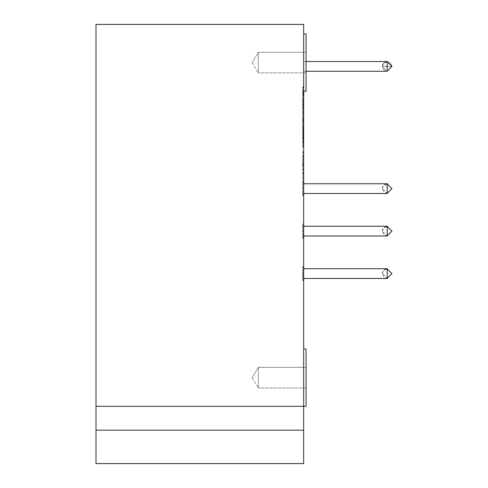 <?xml version="1.0" encoding="UTF-8"?>
<svg xmlns="http://www.w3.org/2000/svg" width="488" height="488" viewBox="0 0 488 488"><rect width="100%" height="100%" fill="white"/><g stroke="black" fill="none" stroke-linecap="round" stroke-linejoin="round"><path stroke-width="0.37" stroke-dasharray="2.44 1.83" d="M303.676 377.669L303.676 349.024L303.676 377.669M303.676 62.592L303.676 33.947L303.676 62.592M96.008 406.315L96.008 463.6L303.676 463.6L303.676 24.4L96.008 24.4L96.008 406.315L306.061 406.315L306.061 349.024L306.061 406.315L306.061 349.024L303.676 349.024M303.676 429.226L303.676 37.765L303.676 429.226M303.676 144.289L303.676 136.884L303.676 144.289L302.719 144.289L303.676 144.289M303.676 127.283L303.676 125.331L303.676 127.283L302.719 127.283L302.719 121.719L303.676 121.719L303.676 120.682L303.676 127.307L303.676 121.719L303.676 126.294L303.676 121.719L302.719 121.719L302.719 120.682L303.676 120.682L302.719 120.682L302.719 127.307L303.676 127.307L302.719 127.307L302.719 120.664L303.676 120.664L303.676 119.627L303.676 126.258L303.676 120.664L303.676 125.245L303.676 120.664L302.719 120.664L302.719 119.627L303.676 119.627L302.719 119.627L302.719 126.258L303.676 126.27L302.719 126.258L302.719 125.331L302.719 126.27L303.676 126.27L302.719 126.258L302.719 127.283M303.676 109.94L303.676 103.432L303.676 109.94L302.719 109.94L303.676 109.94M303.676 91.921L303.676 87.901L302.719 87.895L302.719 91.921L303.676 91.921L303.676 93.232L303.676 86.797L303.676 92.933L303.676 87.901L302.719 87.895L302.719 93.232L303.676 93.232L303.676 86.797L303.676 100.199L303.676 86.797L303.676 92.933L303.676 87.901L302.719 87.895L302.719 91.921L303.676 91.921L303.676 93.232L302.719 93.232L302.719 87.059L303.676 87.059L302.719 86.797L303.676 86.797L303.676 100.199L303.676 86.797L303.676 98.576L303.676 86.797L303.676 90.866L303.676 86.797L302.719 86.797L303.676 86.937L303.676 92.775L302.719 92.775L303.676 92.933L302.719 92.933L302.719 91.921L302.719 93.232L302.719 86.797L303.676 86.937L302.719 86.937L302.719 92.818L303.676 92.818L302.719 92.818L302.719 87.95L303.676 87.95L302.719 87.95L302.719 93.068L302.719 86.797L303.676 86.797L302.719 86.797L303.676 86.937L302.719 86.937L303.676 86.937L302.719 86.937L302.719 92.818L303.676 92.818L302.719 92.818L302.719 87.95L303.676 87.95L302.719 87.95L302.719 93.068L302.719 86.797L302.719 92.775L303.676 92.775L302.719 92.933L302.719 91.921L303.676 91.921M303.676 86.797L302.719 86.797L303.676 86.797L302.719 86.797L303.676 86.797L302.719 86.797L302.719 93.232L302.719 86.797L302.719 92.775L302.719 86.937L302.719 92.25L302.719 86.937L302.719 92.25L303.676 92.25L302.719 92.25L303.676 92.25L303.676 86.937M302.719 169.781L302.719 165.286L302.719 168.305L303.676 168.305L303.676 170.349L303.676 163.834L302.719 163.84L302.719 165.286L303.676 165.286L303.676 169.781M303.676 163.193L303.676 165.286M303.676 153.342L303.676 151.39L303.676 153.342L302.719 153.342L302.719 152.402L302.719 153.366L303.676 153.366M303.676 135.67L303.676 128.405L303.676 135.67L302.719 135.67L303.676 135.67M303.676 118.59L303.676 110.038L303.676 118.59L302.719 118.59L303.676 118.59M303.676 99.113L303.676 98.576L303.676 99.113L302.719 99.113L302.719 98.576L303.676 98.576L302.719 98.576L302.719 93.8L303.676 93.8L302.719 93.8L302.719 92.781L302.719 100.101L302.719 94.08L303.676 94.08L303.676 100.101L303.676 94.08L302.719 94.08L302.719 100.199L303.676 100.199L302.719 100.199L302.719 92.818L303.676 92.818L302.719 92.818L303.676 92.83L302.719 92.83L302.719 98.576L302.719 92.781L303.676 92.781L302.719 92.775L302.719 100.199L303.676 100.199L302.719 100.199L302.719 92.818L302.719 99.113L303.676 99.113M302.719 138.683L302.719 137.756L303.676 137.756L303.676 138.683L303.676 136.707L303.676 137.756L302.719 137.756L302.719 138.683L303.676 138.683M303.676 107.921L303.676 101.083L303.676 108.94L303.676 101.083L303.676 107.921L302.719 107.921L302.719 108.94L303.676 108.94L302.719 108.94L302.719 105.512L303.676 105.512L302.719 105.512L302.719 104.682L303.676 104.682L302.719 104.682L302.719 101.083L303.676 101.083L302.719 101.083L302.719 102.108L303.676 102.108L302.719 102.108L302.719 105.14L303.676 105.14L302.719 105.14L302.719 107.921L303.676 107.921M303.676 128.716L302.719 128.716L302.719 134.737L302.719 129.869L303.676 129.869L303.676 134.993L303.676 128.716L303.676 134.737L303.676 129.869L302.719 129.869L302.719 134.993L302.719 128.716L303.676 128.856M303.676 118.883L303.676 116.931L303.676 118.883L302.719 118.883L302.719 117.95L302.719 118.907L303.676 118.907M303.676 100.046L303.676 94.843L303.676 100.046L302.719 100.046L302.719 101.333L303.676 101.333L302.719 101.327L302.719 94.843L302.719 100.65L303.676 100.65L303.676 94.843L303.676 100.65L303.676 95.868L303.676 100.65L302.719 100.65L302.719 94.843L303.676 94.843L302.719 94.843L302.719 100.046M302.719 137.079L302.719 136.152L303.676 136.152L303.676 137.079L303.676 135.103L303.676 136.152L302.719 136.152L302.719 137.079L303.676 137.079M303.676 118.535L303.676 125.16L303.676 118.535L302.719 118.535L302.719 125.16L303.676 125.16L302.719 125.16L302.719 119.572L303.676 119.572L303.676 124.141L303.676 119.572L302.719 119.572L302.719 118.535L303.676 118.535M303.676 107.573L303.676 102.59L303.676 107.573L302.719 107.573L303.676 107.573M303.676 179.273L303.676 172.551L303.676 179.273L302.719 179.273L302.719 172.551L302.719 179.273M303.676 170.501L303.676 166.432L303.676 170.501L302.719 170.501L303.676 170.501M303.676 156.898L303.676 154.946L303.676 156.898L302.719 156.898L302.719 155.959L302.719 156.922L303.676 156.922M303.676 139.226L303.676 131.961L303.676 139.226L302.719 139.226L303.676 139.226M303.676 122.146L303.676 113.594L303.676 122.146L302.719 122.146L303.676 122.146M303.676 98.521L303.676 103.645L303.676 97.362L303.676 103.645L303.676 97.362L303.676 103.383L303.676 98.521L302.719 98.521L302.719 103.645L302.719 97.362L303.676 97.362L302.719 97.362L303.676 97.508L302.719 97.508L302.719 103.383L303.676 103.383L302.719 103.383L302.719 98.521L303.676 98.521L302.719 98.521L302.719 103.645L302.719 97.362L303.676 97.508L302.719 97.508L302.719 103.383L303.676 103.383L302.719 103.383L302.719 98.521L303.676 98.521M303.676 136.805L303.676 131.126L302.719 131.119L302.719 136.805L303.676 136.805L303.676 132.138L302.719 132.132L302.719 137.823L302.719 133.132L303.676 133.132L302.719 133.132L302.719 136.805L302.719 134.42L303.676 134.42L303.676 136.805L302.719 136.805M303.676 121.384L303.676 119.432L303.676 121.384L302.719 121.384L302.719 120.444L302.719 121.402L303.676 121.402M302.719 184.202L302.719 195.676L303.676 195.676L303.676 181.56L303.676 195.676L302.719 195.676L302.719 181.56L303.676 181.579L303.676 195.651L303.676 181.56L303.676 195.651L303.676 181.56L303.676 195.651L303.676 181.56L303.676 195.651L303.676 181.56L302.719 181.579L302.719 195.651L303.676 195.651L302.719 195.657L303.676 195.651L302.719 195.645L302.719 181.579L303.676 181.56L302.719 181.56L302.719 195.651L303.676 195.651L302.719 195.67L303.676 195.651L302.719 195.651L302.719 184.202L303.676 184.202M303.676 195.786L303.676 181.463L303.676 195.786L303.676 181.463L303.676 195.786L302.719 195.786L302.719 181.463L303.676 181.463L302.719 181.463L302.719 195.786L303.676 195.786L302.719 195.786L302.719 181.463L303.676 181.463L302.719 181.463L302.719 195.786L303.676 195.786M303.676 238.272L303.676 223.949L303.676 238.272L303.676 223.949L303.676 238.272L302.719 238.272L302.719 223.949L303.676 223.949L302.719 223.949L302.719 238.272L303.676 238.272L302.719 238.272L302.719 223.949L303.676 223.949L302.719 223.949L302.719 238.272L303.676 238.272M302.719 226.688L302.719 238.138L303.676 238.138L303.676 224.047L303.676 238.138L303.676 224.047L303.676 238.138L303.676 224.047L303.676 238.138L303.676 224.047L303.676 238.138L303.676 224.047L303.676 238.138L302.719 238.144L303.676 238.138L302.719 238.144L302.719 224.071L303.676 224.071L303.676 224.962L303.676 224.071L302.719 224.071L302.719 238.138L303.676 238.138L302.719 238.156L302.719 226.688L303.676 226.688M303.676 274.354L303.676 266.558L303.676 280.63L303.676 274.354L302.719 274.354L302.719 270.639L303.676 270.639M303.676 280.759L303.676 266.436L303.676 280.759L303.676 266.436L303.676 280.759L302.719 280.759L302.719 266.436L303.676 266.436L302.719 266.436L302.719 280.759L303.676 280.759L302.719 280.759L302.719 266.436L303.676 266.436L302.719 266.436L302.719 280.759L303.676 280.759M302.719 277.391L302.719 266.533L302.719 280.63L303.676 280.63L303.676 266.533L303.676 280.63L303.676 266.533L303.676 280.63L303.676 266.533L303.676 280.63L303.676 266.533L303.676 280.63L303.676 266.533L303.676 280.63L303.676 266.533L303.676 280.63L303.676 266.533L303.676 280.63L303.676 266.533L303.676 280.63L302.719 280.63L303.676 280.63L302.719 280.624L302.719 266.533L303.676 266.533L302.719 266.527L303.676 266.533L302.719 266.539L302.719 280.63L303.676 280.63L302.719 280.637L302.719 266.533L303.676 266.533L302.719 266.533L303.676 266.533L302.719 266.552L302.719 277.391L303.676 277.391M303.676 273.597L303.676 278.465L303.676 273.597M303.676 231.111L303.676 226.243L303.676 231.111M303.676 188.624L303.676 183.75L303.676 188.624M303.676 66.411L303.676 61.543L303.676 66.411M303.676 225.017L303.676 238.193L302.719 238.193L302.719 234.954L303.676 234.954L303.676 225.017L302.719 225.017L302.719 224.004L303.676 224.004L302.719 224.004L302.719 225.017L303.676 225.017L302.719 225.017L302.719 236.088L303.676 236.088M303.676 95.947L303.676 94.397L303.676 95.947L303.676 94.397L303.676 95.947L302.719 95.947L303.676 95.947L302.719 95.947L302.719 94.397L303.676 94.397L302.719 94.397L302.719 95.947L303.676 95.947M303.676 111.477L303.676 104.639L303.676 112.484L303.676 104.639L303.676 111.477L302.719 111.477L302.719 112.484L303.676 112.484L302.719 112.484L302.719 109.068L303.676 109.068L302.719 109.068L302.719 108.238L303.676 108.238L302.719 108.238L302.719 104.639L303.676 104.639L302.719 104.639L302.719 105.664L303.676 105.664L302.719 105.664L302.719 108.696L303.676 108.696L302.719 108.696L302.719 111.477L303.676 111.477M303.676 123.183L303.676 129.814L303.676 123.183L302.719 123.183L302.719 129.814L302.719 124.22L303.676 124.22L303.676 128.789L303.676 124.22L302.719 124.22L302.719 123.183L303.676 123.183M302.719 141.715L302.719 140.776L303.676 140.776L303.676 141.715L303.676 139.739L303.676 140.776L302.719 140.776L302.719 141.715L303.676 141.715M303.676 127.74L303.676 124.086L303.676 130.686L302.719 130.705L302.719 127.74L303.676 127.74M303.676 147.248L303.676 140.733L303.676 147.248L302.719 147.248L303.676 147.248M303.676 158.698L303.676 165.322L303.676 158.698L302.719 158.698L302.719 165.322L303.676 165.322L302.719 165.322L302.719 159.735L303.676 159.735L303.676 164.304L303.676 159.735L302.719 159.735L302.719 158.698L303.676 158.698M302.719 182.969L302.719 182.042L303.676 182.042L303.676 182.969L303.676 180.993L303.676 182.042L302.719 182.042L302.719 182.969L303.676 182.969M303.676 116.736L303.676 114.784L303.676 116.736L302.719 116.736L302.719 115.796L302.719 116.76L303.676 116.76M302.719 131.376L302.719 127.697L303.676 127.697L303.676 133.395L303.676 127.697L303.676 132.37L303.676 127.697L302.719 127.697L303.676 127.697L302.719 127.703L302.719 133.395L303.676 133.395L302.719 133.395L302.719 131.376L303.676 131.376L303.676 126.685L302.719 126.685L302.719 131.376L303.676 131.376M303.676 106.768L303.676 102.547L303.676 106.768L302.719 106.768L302.719 110.026L303.676 110.026M303.676 137.677L303.676 136.634L303.676 137.677L302.719 137.665L303.676 137.677L302.719 137.677L302.719 138.604L303.676 138.604M303.676 117.828L303.676 115.876L303.676 117.828L302.719 117.828L302.719 116.888L302.719 117.852L303.676 117.858L302.719 117.858L302.719 116.931L302.719 118.883M302.719 131.083L302.719 127.545L303.676 127.545L303.676 134.993L303.676 127.545L302.719 127.545L302.719 134.993L303.676 134.993L302.719 134.999L303.676 134.993L302.719 134.993L302.719 131.083L303.676 131.083M302.719 127.13L302.719 120.53L302.719 124.184L303.676 124.184L303.676 127.502L303.676 120.53L303.676 127.13M303.676 143.71L303.676 137.201L303.676 143.71L302.719 143.71L303.676 143.71M303.676 155.166L303.676 161.784L303.676 155.166L302.719 155.166L302.719 161.784L303.676 161.784L302.719 161.784L302.719 156.203L303.676 156.203L303.676 160.772L303.676 156.203L302.719 156.203L302.719 155.166L303.676 155.166M302.719 174.076L302.719 173.149L303.676 173.149L303.676 174.076L303.676 172.105L303.676 173.142L302.719 173.142L302.719 174.076L303.676 174.076M303.676 100.998L303.676 94.038L303.676 100.998L302.719 100.998L302.719 102.096L303.676 102.096M303.676 117.785L303.676 111.99L303.676 117.785L303.676 113.009L303.676 117.785L302.719 117.785L303.676 117.785L302.719 117.785L302.719 111.99L302.719 117.785L303.676 117.785M303.676 129.082L303.676 135.713L303.676 129.082L302.719 129.082L302.719 135.713L302.719 130.119L303.676 130.119L303.676 134.7L303.676 130.119L302.719 130.119L302.719 129.082L303.676 129.082M302.719 147.376L302.719 146.449L303.676 146.449L303.676 147.376L303.676 145.412L303.676 146.449L302.719 146.449L302.719 147.376L303.676 147.376M306.061 62.592L306.061 33.947L306.061 62.592M306.061 52.295L306.061 72.889L306.061 52.295L306.061 72.889L306.061 52.295L258.323 52.295L258.323 72.889L258.323 52.295L258.323 72.889L258.323 52.295L306.061 52.295M303.676 33.947L306.061 33.947L306.061 91.238L303.676 91.238M306.061 367.373L306.061 387.966L306.061 367.373L306.061 387.966L306.061 367.373L258.323 367.373L258.323 387.966L258.323 367.373L258.323 387.966L258.323 367.373L306.061 367.373M252.137 62.592L258.323 72.889L252.137 62.592L258.323 52.295L252.137 62.592M252.137 377.669L258.323 387.966L252.137 377.669L258.323 367.373L252.137 377.669M382.446 273.695L382.446 273.506C382.159 271.255 383.751 269.663 387.216 268.729L387.216 278.465L383.952 277.172L382.446 273.695L387.216 278.276M382.446 231.208L382.446 231.013C382.159 228.762 383.751 227.176 387.216 226.243L387.216 235.978L383.952 234.685L382.446 231.208L387.216 235.789M382.446 188.716L382.446 188.527C382.159 186.276 383.751 184.684 387.216 183.75L387.216 193.492L383.952 192.199L382.446 188.716L387.216 193.303M387.216 61.732L383.47 63.55L382.446 66.411L383.952 69.985L387.216 71.278L383.952 69.985L382.446 66.313C382.159 64.062 383.751 62.476 387.216 61.543C383.751 62.476 382.159 64.062 382.446 66.313C382.159 64.062 383.751 62.476 387.216 61.543C383.751 62.476 382.159 64.062 382.446 66.313C382.159 64.062 383.751 62.476 387.216 61.543C383.751 62.476 382.159 64.062 382.446 66.313C382.159 64.062 383.751 62.476 387.216 61.543L303.676 61.543L387.216 61.543L303.676 61.543L387.216 61.543L303.676 61.543L387.216 61.543L387.216 71.278L387.216 61.543L387.216 71.278L387.216 61.543L387.216 71.278L387.216 61.543L387.216 71.278L387.216 61.543L387.216 71.278L387.216 61.543L387.216 71.278L387.216 61.543L387.216 71.278L303.676 71.278L387.216 71.278L303.676 71.278L387.216 71.278L303.676 71.278L387.216 71.278L383.952 69.985L382.446 66.411L387.216 71.089M391.992 66.411L382.446 66.508L383.952 69.985L387.216 71.278L383.952 69.985L382.446 66.313L391.992 66.411L382.446 66.313L383.952 69.985L387.216 71.278L383.952 69.985L382.446 66.313L391.992 66.411M302.719 273.811L302.719 266.533L302.719 280.63L302.719 266.533L303.676 266.533L302.719 266.533L303.676 266.533L302.719 266.533L302.719 273.811L303.676 273.811M302.719 274.14L302.719 266.533L302.719 280.63L303.676 280.63L302.719 280.643L303.676 280.63L302.719 280.63L303.676 280.63L302.719 280.63L302.719 274.817L303.676 274.817L302.719 274.817L302.719 280.63L303.676 280.63L302.719 280.63L302.719 266.533L303.676 266.533L302.719 266.533L303.676 266.533L302.719 266.533L302.719 280.63L303.676 280.63L302.719 280.63L302.719 274.14L303.676 274.14M302.719 269.772L303.676 269.772M302.719 266.533L302.719 280.63L302.719 266.533L303.676 266.533L302.719 266.533L303.676 266.533L302.719 266.533L302.719 280.63L303.676 280.63L302.719 280.63L302.719 266.533L303.676 266.533L302.719 266.533L302.719 279.594L303.676 279.594L302.719 279.581L303.676 279.594L302.719 279.587L302.719 266.533L303.676 266.533M302.719 273.744L302.719 267.503L302.719 273.744L303.676 273.744L303.676 267.503L303.676 279.612L303.676 273.744L302.719 273.744L302.719 279.612L302.719 274.707L302.719 279.612L303.676 279.612L302.719 279.618L302.719 273.744L303.676 273.744L302.719 273.744M302.719 274.707L303.676 274.707L302.719 274.701M302.719 267.503L303.676 267.503M302.719 270.505L303.676 270.505L302.719 270.517M302.719 270.639L302.719 280.63L303.676 280.63L302.719 280.63L303.676 280.63L302.719 280.63L302.719 274.354M302.719 279.594L303.676 279.594L302.719 279.594M302.719 272.731L303.676 272.731L302.719 272.725M302.719 279.612L303.676 279.624M302.719 276.72L303.676 276.72L302.719 276.714M302.719 266.558L303.676 266.558L302.719 266.564M302.719 267.57L303.676 267.57L302.719 267.57M302.719 273.823L303.676 273.823L302.719 273.829M302.719 274.836L303.676 274.836M302.719 230.312L302.719 238.138L302.719 224.047L303.676 224.047L302.719 224.047L302.719 238.138L303.676 238.138L302.719 238.138L302.719 224.047L303.676 224.047L302.719 224.047L302.719 234.899L303.676 234.899L302.719 234.899L302.719 224.047L303.676 224.047L302.719 224.047L302.719 238.138L303.676 238.138L302.719 238.138L302.719 227.286L303.676 227.286L302.719 227.286L302.719 238.138L303.676 238.138L302.719 238.138L302.719 230.312L303.676 230.312M302.719 224.962L303.676 224.962L302.719 224.962M302.719 224.071L303.676 224.071L302.719 224.071L303.676 224.071L302.719 224.071L302.719 230.244L303.676 230.244L302.719 230.257L302.719 224.071L303.676 224.071M302.719 237.107L302.719 224.047L303.676 224.059L302.719 224.047L303.676 224.047L302.719 224.047L302.719 237.107L303.676 237.107L302.719 237.107L302.719 224.047L303.676 224.047L302.719 224.047L302.719 234.899L302.719 224.047L303.676 224.047L302.719 224.047L302.719 238.138L303.676 238.138L302.719 238.138L302.719 237.107L303.676 237.107M302.719 237.125L302.719 231.281L302.719 237.125L303.676 237.125L303.676 231.257L303.676 237.125L302.719 237.125L302.719 231.257L302.719 237.125L303.676 237.125L302.719 237.125M302.719 231.281L303.676 231.281L302.719 231.269M302.719 234.258L303.676 234.258M302.719 238.138L302.719 224.047L302.719 238.138L303.676 238.138L302.719 238.138L303.676 238.138L302.719 238.138L302.719 227.286L302.719 238.138L303.676 238.138M302.719 230.244L303.676 230.244M302.719 224.047L303.676 224.047M302.719 231.257L303.676 231.257L302.719 231.257M302.719 234.234L303.676 234.234M302.719 236.088L302.719 236.515L303.676 236.515M302.719 236.515L302.719 234.954L303.676 234.954M302.719 234.954L302.719 225.017M302.719 192.412L302.719 181.56L302.719 195.651L303.676 195.651L302.719 195.651L302.719 181.56L303.676 181.56L302.719 181.56L302.719 192.412L303.676 192.412M302.719 184.799L302.719 195.651L302.719 181.56L303.676 181.56L302.719 181.56L303.676 181.56L302.719 181.56L302.719 195.651L303.676 195.651L302.719 195.651L302.719 184.799L303.676 184.799M302.719 195.651L303.676 195.651L302.719 195.651M302.719 191.735L303.676 191.735M302.719 187.758L303.676 187.758L302.719 187.752M302.719 194.639L302.719 188.771L302.719 194.639L303.676 194.639L303.676 188.771L303.676 194.639L302.719 194.639M302.719 188.771L303.676 188.771L302.719 188.771M302.719 191.747L303.676 191.747M302.719 181.56L303.676 181.56L302.719 181.573M302.719 193.895L303.676 193.895M302.719 191.583L303.676 191.583L302.719 191.583M302.719 121.402L302.719 120.371L303.676 120.371L302.719 120.371L302.719 119.432L302.719 121.384M302.719 128.789L302.719 124.22L302.719 128.789L303.676 128.795M302.719 124.22L303.676 124.22L302.719 124.22M302.719 140.776L302.719 139.739L303.676 139.739L302.719 139.751L302.719 140.776M302.719 95.947L302.719 94.397L303.676 94.397L302.719 94.397L302.719 95.947M302.719 97.362L303.676 97.362L302.719 97.362M302.719 111.477L302.719 104.639L302.719 111.477M302.719 122.146L302.719 113.594L303.676 113.594L302.719 113.594L302.719 122.146M302.719 131.058L302.719 124.086L302.719 131.058L303.676 131.058M302.719 129.948L303.676 129.948M302.719 126.654L303.676 126.654L302.719 126.679M302.719 125.123L303.676 125.123L303.676 129.674L303.676 125.123L302.719 125.123L302.719 129.674L302.719 125.123L303.676 125.123L302.719 125.123M302.719 124.086L303.676 124.086L302.719 124.086M302.719 129.674L303.676 129.674L302.719 129.674M302.719 139.226L302.719 136.121L303.676 136.121L302.719 136.121L302.719 135.127L303.676 135.127L302.719 135.127L302.719 131.961L303.676 131.961L302.719 131.961L302.719 139.226M302.719 146.394L302.719 140.733L302.719 147.248L302.719 146.394L303.676 146.394M302.719 141.77L303.676 141.77L302.719 141.77M302.719 140.733L303.676 140.733L302.719 140.733M302.719 141.587L303.676 141.587M302.719 146.168L303.676 146.168L302.719 146.168M302.719 156.922L302.719 155.873L303.676 155.873L302.719 155.873L302.719 154.946L302.719 156.898M302.719 164.304L302.719 159.735L302.719 164.304L303.676 164.31M302.719 159.735L303.676 159.735L302.719 159.735M302.719 167.665L302.719 170.501L302.719 169.489L303.676 169.489L302.719 169.489L302.719 167.665L303.676 167.665M302.719 166.432L303.676 166.432M302.719 169.562L303.676 169.562M302.719 178.254L302.719 173.533L302.719 178.254L303.676 178.254L303.676 173.533L303.676 178.254M302.719 180.993L302.719 182.042L302.719 180.993L303.676 180.993M302.719 181.005L303.676 181.005M302.719 86.797L302.719 87.767L303.676 87.767M302.719 100.65L303.676 100.65L302.719 100.65L302.719 95.868L302.719 100.65M302.719 107.573L302.719 102.59L303.676 102.59L302.719 102.59L302.719 103.602L303.676 103.602L302.719 103.602L302.719 107.573M302.719 116.76L302.719 115.711L303.676 115.711L302.719 115.711L302.719 114.784L302.719 116.736M302.719 124.141L302.719 119.572L302.719 124.141L303.676 124.147M302.719 119.572L303.676 119.572L302.719 119.572M302.719 132.37L302.719 127.697L302.719 132.37L303.676 132.37M302.719 136.152L302.719 135.103L303.676 135.103L302.719 135.115L302.719 136.152M302.719 100.321L302.719 95.868L302.719 100.321L303.676 100.321L303.676 95.868L303.676 100.321L302.719 100.314M302.719 95.868L303.676 95.862M302.719 110.026L302.719 109.044L303.676 109.044M302.719 109.044L302.719 108.043L303.676 108.043M302.719 108.043L302.719 104.621L303.676 104.621M302.719 104.621L302.719 103.547L303.676 103.547M302.719 103.547L302.719 102.547L303.676 102.547M302.719 102.547L302.719 105.994L303.676 105.994M302.719 105.994L302.719 106.768M302.719 106.366L302.719 104.944L302.719 107.781L302.719 106.366L303.676 106.366L303.676 104.944L303.676 106.366M302.719 104.944L303.676 104.944M302.719 107.781L303.676 107.781M302.719 118.907L302.719 117.858L303.676 117.852M302.719 126.294L302.719 121.719L302.719 126.294L303.676 126.294M302.719 121.719L303.676 121.719L302.719 121.719M302.719 134.737L303.676 134.737L302.719 134.737M302.719 138.604L302.719 136.634L303.676 136.634L302.719 136.64L302.719 137.677L302.719 136.719L303.676 136.719M302.719 90.866L303.676 90.866L302.719 90.866M302.719 89.847L303.676 89.847L302.719 89.847M302.719 88.029L303.676 88.029L302.719 88.029M302.719 89.926L303.676 89.926L302.719 89.926M302.719 100.101L302.719 94.08L302.719 100.101L303.676 100.113L302.719 100.113M302.719 117.852L302.719 116.815L303.676 116.815L302.719 116.815L302.719 115.876L302.719 117.828M302.719 125.245L302.719 120.664L302.719 125.245L303.676 125.245M302.719 120.664L303.676 120.664L302.719 120.664M302.719 130.003L303.676 130.003M302.719 133.773L303.676 133.773M302.719 128.539L303.676 128.539L302.719 128.539M302.719 136.719L302.719 137.756L302.719 136.707L303.676 136.707M302.719 136.707L302.719 137.671M302.719 107.921L302.719 101.083L302.719 107.921M302.719 118.59L302.719 110.038L303.676 110.038L302.719 110.038L302.719 118.59M302.719 127.502L303.676 127.502M302.719 126.392L303.676 126.392M302.719 123.098L303.676 123.098M302.719 121.567L303.676 121.567L303.676 126.117L303.676 121.567L302.719 121.567L302.719 126.117L302.719 121.567L303.676 121.567L302.719 121.567M302.719 120.53L303.676 120.53L302.719 120.53M302.719 126.117L303.676 126.117L302.719 126.117M302.719 135.67L302.719 132.565L303.676 132.565L302.719 132.565L302.719 131.571L303.676 131.571L302.719 131.571L302.719 128.405L303.676 128.405L302.719 128.405L302.719 135.67M302.719 142.862L302.719 137.201L302.719 143.71L302.719 142.862L303.676 142.862M302.719 138.238L303.676 138.238L302.719 138.238M302.719 137.201L303.676 137.201L302.719 137.201M302.719 138.049L303.676 138.049M302.719 142.63L303.676 142.63L302.719 142.63M302.719 153.366L302.719 152.317L303.676 152.317L302.719 152.317L302.719 151.39L302.719 153.342M302.719 160.772L302.719 156.203L302.719 160.772L303.676 160.772M302.719 156.203L303.676 156.203L302.719 156.203M302.719 170.349L303.676 170.349L302.719 170.349M302.719 163.193L302.719 165.286M302.719 169.44L302.719 164.151L302.719 169.44L303.676 169.44L303.676 164.151L303.676 169.44M302.719 168.842L302.719 164.773L302.719 168.842L303.676 168.842L303.676 164.773L303.676 168.842M302.719 173.149L302.719 172.105L303.676 172.105L302.719 172.118L302.719 173.142M302.719 93.232L303.676 93.232M302.719 87.059L303.676 87.059M302.719 87.767L302.719 86.937M302.719 92.933L303.676 92.933M302.719 102.096L302.719 98.619L303.676 98.619L302.719 98.619L302.719 97.582L303.676 97.582L302.719 97.582L302.719 94.038L303.676 94.038M302.719 94.038L302.719 95.203L303.676 95.203M302.719 95.203L302.719 98.131L303.676 98.131M302.719 98.131L302.719 100.998M302.719 109.092L302.719 103.432L302.719 109.94L302.719 109.092L303.676 109.092M302.719 104.462L303.676 104.462L302.719 104.462M302.719 103.432L303.676 103.432L302.719 103.432M302.719 104.279L303.676 104.279M302.719 108.861L303.676 108.861L302.719 108.861M302.719 117.785L302.719 113.009L302.719 117.785M302.719 134.7L302.719 130.119L302.719 134.7L303.676 134.7L302.719 134.7M302.719 130.119L303.676 130.119L302.719 130.119M302.719 139.873L302.719 144.289L302.719 142.142L303.676 142.142L302.719 142.142L302.719 141.093L303.676 141.093L302.719 141.093L302.719 136.884L303.676 136.884L302.719 136.884L302.719 139.873L303.676 139.873M302.719 140.928L303.676 140.928M302.719 137.952L303.676 137.952M302.719 141.093L303.676 141.093L302.719 141.093M302.719 142.142L303.676 142.142L302.719 142.142M302.719 146.449L302.719 145.412L303.676 145.412L302.719 145.424L302.719 146.449M96.008 430.184L303.676 430.184M302.719 277.202L303.676 277.202M302.719 273.634L303.676 273.634M302.719 234.222L303.676 234.222M302.719 231.147L303.676 231.147M302.719 188.661L303.676 188.661M302.719 93.068L303.676 93.068L302.719 93.068M302.719 103.645L303.676 103.645L302.719 103.651M302.719 129.814L303.676 129.814L302.719 129.814M302.719 137.823L303.676 137.823M302.719 127.307L303.676 127.307L302.719 127.307M302.719 135.713L303.676 135.719M306.061 72.889L258.323 72.889L306.061 72.889M306.061 387.966L258.323 387.966L306.061 387.966M306.061 61.543L303.676 61.543M306.061 71.278L303.676 71.278M382.446 273.506L383.47 270.736L387.216 268.918M382.446 66.313L383.47 63.55C387.685 60.573 390.528 61.555 391.992 66.508C390.528 61.555 387.685 60.573 383.47 63.55L382.446 66.411L383.47 63.55C387.685 60.573 390.528 61.555 391.992 66.508C390.528 61.555 387.685 60.573 383.47 63.55L382.446 66.411L383.47 63.55C387.685 60.573 390.528 61.555 391.992 66.508C390.528 61.555 387.685 60.573 383.47 63.55L382.446 66.508M382.446 188.527L383.47 185.757L387.216 183.946M382.446 231.013L383.47 228.25L387.216 226.432M303.676 273.713L302.719 273.713M303.676 272.749L302.719 272.749M303.676 267.601L302.719 267.601M303.676 280.612L302.719 280.612M303.676 238.168L302.719 238.168M303.676 237.18L302.719 237.18M303.676 187.776L302.719 187.776M303.676 194.608L302.719 194.608M303.676 92.092L302.719 92.092L303.676 92.092M303.676 102.663L302.719 102.663L303.676 102.663M303.676 120.451L302.719 120.451M303.676 119.432L302.719 119.432M303.676 136.811L302.719 136.811M303.676 140.697L302.719 140.697M303.676 155.965L302.719 155.965M303.676 154.946L302.719 154.946M303.676 165.322L302.719 165.322M302.719 172.551L303.676 172.551M302.719 173.533L303.676 173.533M303.676 181.951L302.719 181.951M303.676 94.824L302.719 94.824L303.676 94.837M303.676 94.843L302.719 94.849M303.676 115.802L302.719 115.802M303.676 114.784L302.719 114.784M303.676 125.16L302.719 125.16M303.676 133.395L302.719 133.395M303.676 126.685L302.719 126.685M303.676 127.697L302.719 127.697M303.676 136.06L302.719 136.06M303.676 101.339L302.719 101.339M303.676 101.333L302.719 101.333L303.676 101.333M303.676 100.333L302.719 100.333M303.676 117.95L302.719 117.95M303.676 116.931L302.719 116.931M303.676 134.011L302.719 134.011M303.676 137.592L302.719 137.592M303.676 116.894L302.719 116.894M303.676 115.876L302.719 115.876M303.676 127.148L302.719 127.148M303.676 152.409L302.719 152.409M303.676 151.39L302.719 151.39M303.676 161.784L302.719 161.784M303.676 163.181L302.719 163.181M303.676 169.775L302.719 169.775M302.719 164.773L303.676 164.773M302.719 164.151L303.676 164.151M303.676 173.063L302.719 173.063M303.676 111.972L302.719 111.972M303.676 112.002L302.719 112.002L303.676 111.984M303.676 113.002L302.719 112.996M303.676 126.362L302.719 126.362M303.676 125.331L302.719 125.331M303.676 134.706L302.719 134.706M303.676 146.357L302.719 146.357"/><path stroke-width="0.73" d="M303.676 349.024L306.061 349.024L306.061 406.315L303.676 406.315L303.676 463.6L96.008 463.6L96.008 430.184L303.676 430.184M96.008 406.315L303.676 406.315L303.676 24.4L96.008 24.4L96.008 430.184M303.676 91.238L306.061 91.238L306.061 33.947L303.676 33.947M303.676 278.465L387.216 278.465L387.216 268.729L303.676 268.729M303.676 235.978L387.216 235.978L387.216 226.243L303.676 226.243M303.676 193.492L387.216 193.492L387.216 183.75L303.676 183.75M306.061 71.278L387.216 71.278L387.216 61.543L306.061 61.543M387.216 61.732L391.992 66.508L387.216 71.089M391.992 273.695L387.216 268.918M387.216 278.276L391.992 273.506M391.992 188.716L387.216 183.946M387.216 193.303L391.992 188.527M391.992 231.208L387.216 226.432M387.216 235.789L391.992 231.013"/></g></svg>
